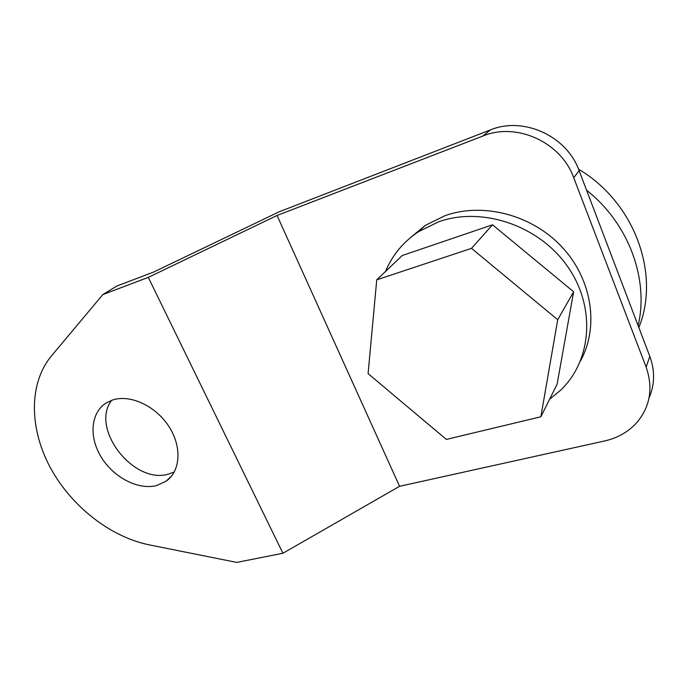<?xml version="1.0" encoding="UTF-8"?>
<svg xmlns="http://www.w3.org/2000/svg" width="688" height="688" viewBox="0 0 688 688"><rect width="100%" height="100%" fill="white"/><g stroke="black" fill="none" stroke-linecap="round" stroke-linejoin="round"><path stroke-width="1.03" d="M549.635 399.203L560.385 390.423C591.843 360.847 596.29 306.633 567.136 265.852C538.257 224.916 481.368 206.374 438.574 221.846L418.605 231.641C403.34 241.823 392.323 255.085 385.555 271.425M580.517 360.89C599.188 327.144 592.342 279.569 562.079 247.112C531.91 214.579 482.795 202.126 445.033 215.679L425.322 225.38L410.237 237.824M111.611 400.33C89.784 428.633 133.928 485.057 168.723 474.023L174.253 472.002M112.849 399.917C130.453 394.224 155.772 406.032 168.895 426.457C182.174 446.804 180.548 471.211 166.092 481.204L156.546 485.556C138.193 490.252 113.658 477.506 101.282 457.228C88.735 437.035 90.601 412.525 106.33 402.867L112.849 399.917M102.804 294.602L116.814 286.053L153.82 271.966L279.337 211.715L490.269 129.972C523.069 116.177 566.766 135.691 579.15 170.701L573.723 177.736C561.03 142.003 516.378 122 482.985 136L277.066 215.473L148.298 277.376L102.804 294.602L51.273 356.143C28.664 383.465 29.326 428.271 50.052 467.109C70.89 505.981 110.063 536.889 149.305 544.887L236.784 562.406L282.923 553.255L148.298 277.376M277.066 215.473L399.556 486.304L604.649 440.965C617.506 438.058 628.153 432.012 636.598 422.836C650.194 406.823 653.376 388.256 646.152 367.125L649.833 356.401L579.15 170.701M649.833 356.401C655.079 370.858 654.821 384.687 649.068 397.888M646.152 367.125L573.723 177.736M399.556 486.304L282.923 553.255M540.845 416.782L557.082 384.317L573.629 291.772L492.522 224.804L402.248 255.515L376.74 279.827L368.089 373.627L446.357 439.417L540.845 416.782L557.727 319.748L471.512 248.359L376.74 279.827M471.512 248.359L492.522 224.804M557.727 319.748L573.629 291.772M578.548 169.188C634.766 202.367 660.566 274.288 638.851 327.54M586.58 190.232C628.806 223.505 649.094 279.19 638.137 325.665M482.985 136L490.269 129.972M418.605 231.641L425.322 225.38M166.092 481.204L171.759 475.804"/></g></svg>
